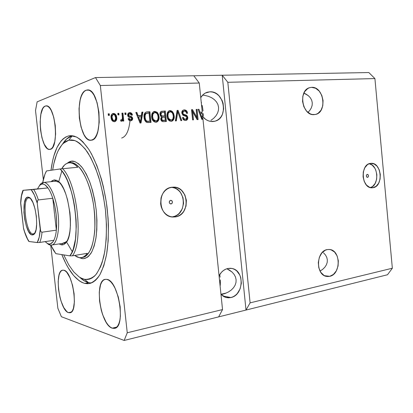 <?xml version="1.0" encoding="UTF-8"?>
<svg xmlns="http://www.w3.org/2000/svg" width="413" height="413" viewBox="0 0 413 413"><rect width="100%" height="100%" fill="white"/><g stroke="black" fill="none" stroke-linecap="round" stroke-linejoin="round"><path stroke-width="0.62" d="M367.56 177.389L366.754 177.048L366.336 176.015L366.553 174.905L367.333 174.353C368.763 175.236 368.835 176.248 367.56 177.389L367.493 177.394C366.068 176.506 365.995 175.494 367.276 174.358L368.081 174.704L368.494 175.731L368.277 176.841L367.56 177.389M370.487 187.59C379.526 185.251 378.437 165.035 369.196 163.734L372.149 165.107L374.803 168.137L375.778 170.11L376.847 174.611L376.625 179.283L375.154 183.434L372.634 186.439L370.487 187.59M372.898 187.709L369.506 187.27L366.439 185.034L364.173 181.328L363.068 176.723L363.295 171.932L364.829 167.714L367.41 164.71L368.979 163.816L370.889 163.357C381.741 161.942 383.76 186.676 372.898 187.709L372.175 187.776C361.416 188.756 359.852 164.013 370.647 163.383L374.023 163.909L377.038 166.196L379.242 169.882L380.311 174.41L380.094 179.108L378.618 183.284L376.093 186.304L372.898 187.709M171.049 203.981L169.862 203.594L169.253 202.355L169.583 200.986L170.837 200.284C172.866 201.379 172.939 202.613 171.049 203.981L170.853 203.996C168.84 202.886 168.778 201.652 170.662 200.3L171.849 200.687L172.458 201.926L172.123 203.289L171.049 203.981M171.958 216.918L175.22 216.913L172.985 217.021C157.523 217.062 156.672 188.235 172.102 187.234L174.642 187.218L177.136 187.77L179.485 188.865L181.606 190.465L184.843 194.89L186.392 200.382L186.02 206.128L183.78 211.28L182.056 213.387L179.996 215.07L177.693 216.262L175.22 216.913L172.68 217.001L170.161 216.51L167.771 215.462L165.598 213.893L163.729 211.859L162.242 209.437L161.194 206.727L160.631 203.831L161.029 197.956L161.968 195.204L163.362 192.726L165.148 190.62L167.26 188.968L169.609 187.822L172.866 187.166C188.844 185.669 191.162 215.256 175.22 216.913L172.407 216.861C187.487 215.354 186.552 187.662 171.41 187.337M323.482 252.802L325.429 254.919L323.482 252.802M326.729 257.278L325.429 254.919L326.729 257.278L327.333 259.782L326.729 257.278M327.215 262.338L327.333 259.782L327.215 262.338L326.384 264.836L327.215 262.338M324.866 267.19L326.384 264.836L324.866 267.19L322.729 269.302L324.866 267.19M320.06 271.093L322.729 269.302L320.06 271.093M329.729 276.328L324.515 275.693L329.729 276.328L327.757 276.529L325.8 276.209L323.942 275.378L320.793 272.312L318.8 267.794L318.294 262.529L319.347 257.335L321.789 253.024L325.232 250.263L327.163 249.597L329.497 249.483C340.875 250.035 341.097 274.299 329.729 276.328L326.735 276.426C315.542 275.306 315.95 251.14 327.163 249.597L329.14 249.452L331.076 249.824L334.561 252.038L337.101 255.884L338.33 260.789L338.066 266.013L336.352 270.799L333.43 274.418L329.729 276.328M305.852 94.009L303.87 93.085L308.387 95.723L305.852 94.009M310.344 97.793L308.387 95.723L310.344 97.793L311.655 100.147L310.344 97.793M312.264 102.682L311.655 100.147L312.264 102.682L312.151 105.305L312.264 102.682M311.314 107.907L312.151 105.305L311.314 107.907L309.796 110.395L311.314 107.907M307.948 112.403L309.796 110.395L307.948 112.403M311.608 87.355C323.983 86.322 327.504 112.672 315.279 114.484L312.197 114.484L310.194 113.823L306.544 111.051L303.854 106.719L302.548 101.49L302.837 96.177L304.675 91.624L307.762 88.527L309.626 87.68L311.608 87.355L315.625 88.258L319.203 91.087L321.804 95.388L323.064 100.519L322.79 105.718L321.025 110.219L318.025 113.348L316.193 114.236L314.226 114.623C302.151 116.156 297.887 90.065 309.869 87.613L311.608 87.355M229.241 269.963L226.876 268.749L231.936 271.95L229.241 269.963M234.026 274.289L231.936 271.95L234.026 274.289L235.436 276.88L234.026 274.289M236.102 279.627L235.436 276.88L236.102 279.627L235.999 282.425L236.102 279.627M235.136 285.156L235.999 282.425L235.136 285.156L233.541 287.722L235.136 285.156M231.285 290.019L233.541 287.722L231.285 290.019L228.456 291.96L231.285 290.019M225.162 293.473L228.456 291.96L225.162 293.473L221.538 294.495L225.162 293.473M221.151 294.572L221.538 294.495L221.151 294.572M230.882 297.551L222.808 295.982L230.882 297.551L228.508 297.819L226.154 297.52L223.918 296.658L220.97 294.386L225.926 297.458L230.882 297.551C243.959 295.192 244.708 270.179 231.786 268.445L227.909 268.481L230.289 268.28L232.617 268.641L234.816 269.555L236.799 270.974L239.834 275.11L240.779 277.665L241.347 283.272L240.113 288.852L237.258 293.571L235.343 295.383L233.19 296.725L230.882 297.551M208.446 96.317L204.863 95.418L208.446 96.317L211.657 97.736L208.446 96.317M214.368 99.626L211.657 97.736L214.368 99.626L216.474 101.903L214.368 99.626M217.894 104.484L216.474 101.903L217.894 104.484L218.565 107.272L217.894 104.484M218.472 110.147L218.565 107.272L218.472 110.147L217.605 113.007L218.472 110.147M216.009 115.738L217.605 113.007L216.009 115.738L213.748 118.226L216.009 115.738M210.909 120.384L213.748 118.226L210.909 120.384M209.861 91.815C224.476 90.638 228.972 118.521 214.683 121.257L210.454 121.396L208.038 120.689L205.736 119.445L202.37 116.234C205.338 119.904 208.844 121.67 212.896 121.53L215.271 121.097L217.486 120.111L219.458 118.624L221.115 116.683L222.4 114.365L223.67 108.975L223.087 103.245L222.117 100.514L218.998 95.842L216.959 94.076L214.703 92.786L212.308 92.022L209.861 91.815L205.323 93.054L209.861 91.815L207.465 92.187L205.209 93.116L203.186 94.577L200.754 97.633C202.282 95.021 204.342 93.261 206.928 92.352L209.861 91.815M203.253 116.161L203.227 113.59L203.253 116.161M203.026 110.88L202.664 108.129L203.026 110.88M202.148 105.423L202.664 108.129L202.148 105.423M201.188 101.835L201.503 102.868L201.188 101.835M220.263 285.445L220.361 282.714L220.263 285.445M220.31 279.926L220.361 282.714L220.31 279.926M219.757 274.573L220.108 277.18L219.757 274.573M112.207 328.165L116.781 327.086L112.207 328.165L110.142 326.988L108.082 324.938L106.095 322.119L102.63 314.629L101.273 310.24L99.533 300.953L99.27 292.079L100.535 284.862L101.701 282.224L103.178 280.375L104.917 279.4L106.848 279.353C118.588 280.267 126.11 327.246 114.628 328.34L112.207 328.165C100.292 324.861 93.978 280.391 105.243 279.327L106.848 279.353L108.913 280.257L111.025 282.084L113.1 284.779L115.057 288.253L118.294 296.968L120.178 306.823L120.395 316.193L119.853 320.204L118.918 323.539L117.622 326.074L116.022 327.715L114.194 328.418L112.207 328.165M121.649 138.03C126.104 136.667 128.871 130.978 129.961 120.947M86.09 90.225L87.52 89.941C99.822 88.268 103.808 139.207 91.572 140.188L89.611 140.136L87.644 139.14L85.739 137.25L83.973 134.555L81.077 127.194L79.353 118.123L79.028 108.619L80.163 100.003L81.242 96.425L82.626 93.529L84.257 91.433L86.09 90.225L88.046 89.967L90.06 90.695L92.053 92.393L93.932 95.005L97.065 102.563L98.934 112.176L99.218 122.258L97.881 131.143L96.678 134.679L95.181 137.421L93.457 139.279L90.937 140.275C78.94 142.005 74.195 93.896 86.09 90.225L88.857 90.142L86.09 90.225M45.249 106.058L46.153 105.873C55.456 104.344 59.436 148.747 50.118 149.367L48.631 149.274L47.128 148.365L44.274 144.302L41.966 137.834L40.52 129.919L40.144 121.67L40.887 114.256L42.668 108.764L43.881 107.019L45.249 106.058L46.731 105.919L48.264 106.631L49.787 108.175L51.243 110.498L53.716 117.116L55.259 125.444L55.616 134.122L54.743 141.731L52.802 147.069L51.527 148.628L49.72 149.423C40.613 150.921 36.215 108.707 45.249 106.058L46.999 105.986L45.249 106.058M68.47 312.641L71.408 312.011L68.47 312.641L66.901 311.696L63.783 307.602L61.057 301.17L59.962 297.37L58.507 289.291L58.176 281.527L59.023 275.172L59.864 272.833L60.954 271.181L62.244 270.288L63.7 270.2C72.698 270.783 78.873 312.249 70.009 312.77L68.47 312.641C59.348 310.235 53.974 270.752 62.678 270.174L63.7 270.2L65.264 270.928L66.875 272.466L69.983 277.732L72.533 285.213L74.092 293.72L74.397 301.867L73.416 308.325L72.487 310.586L71.32 312.089L69.962 312.775L68.47 312.641M84.758 283.416L88.645 282.668L84.758 283.416L81.944 282.404L79.136 280.721L73.617 275.507L68.377 268.073L65.91 263.628L61.811 254.594C68.481 271.083 76.126 280.69 84.758 283.416L89.373 283.561C93.173 282.363 96.652 279.456 99.817 274.831C102.713 269.24 105.016 262.157 106.73 253.587C108.81 239.478 108.877 223.743 106.926 206.392C103.833 183.764 97.091 162.815 88.96 149.64C84.82 143.714 80.643 139.501 76.441 137.008L70.391 135.676L68.367 135.985L71.098 135.66L73.942 136.068L76.859 137.214L79.828 139.114L82.817 141.762L88.718 149.263L91.562 154.059L96.859 165.546L101.417 179.144L103.338 186.547L106.332 202.112L108.072 218.043L108.443 225.901L108.175 240.898L106.595 254.356L103.828 265.688L100.034 274.454L97.824 277.779L95.439 280.375L92.91 282.234L90.266 283.354L87.535 283.741L84.758 283.416M72.172 135.727L68.367 135.985L72.172 135.727M202.607 95.14L204.863 95.418M220.96 294.252L226.247 293.044L220.96 294.252M227.821 82.301L250.097 302.858L392.35 268.228L374.916 78.578L227.821 82.301L374.916 78.578L368.83 72.543L222.215 75.238L227.821 82.301L250.097 302.858L246.003 310.06L387.487 274.753L392.35 268.228L250.097 302.858L246.003 310.06L124.168 340.457L61.387 316.714L57.866 308.284L50.737 245.203L57.866 308.284L61.387 316.714L124.168 340.457L218.642 316.885L222.535 309.569L202.871 118.226L202.695 119.311L201.828 119.362L198.049 109.347L198.973 109.3L200.037 112.3L202.251 112.186L199.252 83.023L100.333 85.527L127.25 332.764L222.535 309.569L127.25 332.764L124.168 340.457L127.25 332.764L100.333 85.527L199.252 83.023L193.79 75.765L368.83 72.543L374.916 78.578L392.35 268.228L387.487 274.753L246.003 310.06L222.215 75.238L227.821 82.301M196.986 117.56L196.149 109.445L197.042 109.399L198.095 119.584L197.14 119.641L192.654 111.706L193.501 119.858L192.597 119.915L191.539 109.672L192.504 109.626L196.986 117.56L192.504 109.626L191.539 109.672L192.597 119.915L193.501 119.858L192.654 111.706L197.14 119.641L198.095 119.584L197.042 109.399L196.149 109.445L196.986 117.56L196.216 117.731L196.986 117.56M181.808 113.054L182.087 111.267L183.496 110.034L185.458 110.064L187.068 111.515L187.579 113.229L186.681 113.41L185.896 111.696L184.74 111.128L183.382 111.381L182.737 112.398L183.295 114.122L186.49 115.304L187.512 116.451L187.647 118.944L186.919 119.982L186.026 120.4L184.472 120.343L183.506 119.76L182.51 117.545L183.413 117.359L184.053 118.815L185.685 119.228L186.831 118.237L186.645 116.724L182.814 115.077L181.808 113.054L183.429 115.444L186.485 116.502L186.877 117.529L185.86 119.192L185.38 119.264C184.286 119.28 183.63 118.645 183.413 117.359L182.51 117.545C182.845 119.496 183.857 120.467 185.535 120.467L186.134 120.374C187.337 119.956 187.889 118.996 187.791 117.504C187.471 115.903 186.588 115.005 185.132 114.804C183.93 114.768 183.124 114.153 182.727 112.971L183.775 111.205L184.327 111.112C185.618 111.143 186.408 111.913 186.681 113.41L187.579 113.229C187.239 111.061 186.139 109.951 184.281 109.904L183.527 110.085C185.375 110.132 186.475 111.231 186.815 113.384L185.762 110.937L184.704 110.245L183.527 110.085L184.281 109.904L183.491 110.034C182.272 110.508 181.715 111.515 181.808 113.054M175.38 120.937L177.115 110.395L178.07 110.348L181.808 120.555L180.858 120.611L177.771 111.582L176.346 120.88L175.38 120.937L176.346 120.88L177.771 111.582L180.858 120.611L181.808 120.555L178.07 110.348L177.115 110.395L175.38 120.937M171.968 120.926L173.315 118.665L173.274 114.876L172.634 113.09L171.555 111.639L169.309 110.798L172.138 112.3L172.877 112.114L170.042 110.612L169.087 110.818L170.837 110.674L172.293 111.458L173.754 113.781L174.224 116.6L173.765 119.367L172.706 120.756L171.163 121.329L169.542 120.952L168.22 119.734L167.26 117.571L166.955 115.16L167.353 112.775L168.581 111.097L170.042 110.612L169.289 110.746L167.544 112.346L167.012 116.156C167.275 119.202 168.654 120.926 171.163 121.329L171.772 121.226C173.77 120.198 174.565 118.335 174.162 115.64L172.877 112.114L172.138 112.3L173.419 115.816L174.162 115.64L173.419 115.816C173.811 118.355 173.093 120.188 171.271 121.319L171.622 121.154M154.798 111.371L157.105 112.228L158.607 114.582L159.062 118.412L158.401 120.653L157.167 121.897L155.092 122.171L153.44 121.236L152.232 119.357L151.638 116.492L151.87 114.024L153.29 111.866L154.798 111.371L153.977 111.52L152.227 113.131L151.679 116.998C151.943 120.085 153.362 121.83 155.938 122.238L156.61 122.124C158.633 121.055 159.439 119.171 159.026 116.466L157.709 112.894L156.986 113.079L158.303 116.642L159.026 116.466L158.303 116.642C158.706 119.218 157.967 121.076 156.099 122.222L157.895 120.415L158.303 116.642L157.885 114.762L156.986 113.079L157.709 112.894L154.798 111.371L154.08 111.562L154.798 111.371M141.391 115.403L141.881 112.155L142.908 112.104L141.009 122.986L140.043 123.043L135.831 112.46L136.868 112.408L138.05 115.578L141.391 115.403L138.05 115.578L136.868 112.408L135.831 112.46L140.043 123.043L141.009 122.986L142.908 112.104L141.881 112.155L141.391 115.403L140.694 115.583L141.391 115.403M108.356 115.418L108.18 113.843L109.233 113.787L109.404 115.366L108.356 115.418L109.404 115.366L109.233 113.787L108.18 113.843L108.356 115.418M115.748 116.177L114.659 114.329L112.573 113.642L113.456 113.436L112.708 113.585C111.298 114.478 110.767 115.883 111.112 117.803L111.164 115.614L111.727 114.334L113.121 113.472L114.752 113.73L115.795 114.68L116.414 115.996L116.74 118.144L116.404 120.235L114.995 121.587L113.064 121.432L111.655 119.894L111.112 117.803C111.283 120.106 112.362 121.407 114.349 121.706L115.005 121.582C116.456 120.735 117.018 119.352 116.688 117.421C116.538 115.093 115.464 113.766 113.456 113.436L112.79 113.627C114.799 113.952 115.872 115.279 116.022 117.602L116.688 117.421L116.022 117.602C116.337 119.434 115.831 120.797 114.499 121.696M117.973 114.922L117.808 113.358L118.836 113.307L119.006 114.871L117.973 114.922L119.006 114.871L118.836 113.307L117.808 113.358L117.973 114.922M122.362 117.266L121.918 113.157L122.945 113.105L123.797 121.024L122.775 121.081L122.635 119.816L121.804 121.246L120.565 120.926L120.828 119.77L121.701 119.842L122.202 119.409L122.362 117.266L122.356 118.898L121.727 119.837L120.828 119.77L120.565 120.926L121.794 121.252L122.635 119.816L122.775 121.081L123.797 121.024L122.945 113.105L121.918 113.157L122.362 117.266M125.025 114.561L124.855 113.007L125.877 112.956L126.042 114.509L125.025 114.561L126.042 114.509L125.877 112.956L124.855 113.007L125.025 114.561M127.658 115.284L127.787 113.983L128.665 112.919L130.24 112.63L131.535 113.219L132.454 115.026L131.463 115.222L130.911 114.107L129.832 113.751L128.861 114.194L128.649 115.041L129.011 115.785L131.282 116.549L132.305 117.333L132.702 118.877L132.217 120.121L130.477 120.777L128.701 119.971L128.144 118.65L129.145 118.454L129.625 119.378L130.539 119.651L131.515 119.269L131.675 118.49L131.22 117.937L128.464 116.972L127.658 115.284C127.927 116.703 128.753 117.478 130.131 117.597L131.308 117.984L131.701 118.619L131.076 119.558L130.539 119.651L129.145 118.454L128.144 118.65C128.495 120.116 129.346 120.823 130.694 120.772L131.406 120.642L132.687 118.407C132.289 117.008 131.38 116.249 129.956 116.125L128.959 115.743L128.649 115.041L129.346 113.838L129.832 113.751L131.463 115.222L132.454 115.026C132.098 113.441 131.205 112.635 129.78 112.62L129.093 112.811C130.503 112.816 131.391 113.601 131.752 115.165L130.849 113.405L129.093 112.811L129.78 112.62L128.975 112.775L127.658 115.284M144.101 117.483L144.147 114.804L145.164 112.599L146.703 111.933L149.898 111.758L151.024 122.393L147.622 122.558L146.228 122.14L144.855 120.42L144.101 117.483C144.194 119.765 145.113 121.417 146.858 122.439L151.024 122.393L149.898 111.758L146.419 112.083L149.898 111.758L149.186 111.944L150.301 122.434L149.186 111.944L146.032 112.093C144.318 113.224 143.672 115.02 144.101 117.483M160.007 114.365L160.213 112.517L160.889 111.582L165.283 110.989L166.382 121.474L163.068 121.644L161.684 121.097L160.734 118.82L161.545 116.879L160.456 115.877L160.007 114.365L161.545 116.879L160.755 119.145C161.08 120.89 162.01 121.721 163.548 121.644L166.382 121.474L165.283 110.989L161.736 111.314L165.283 110.989L164.55 111.174L165.639 121.52L164.55 111.174L161.457 111.298C160.316 111.84 159.831 112.863 160.007 114.365M43.324 179.609L35.513 110.493L37.134 101.851L95.486 77.572L193.79 75.765L95.486 77.572L100.333 85.527L95.486 77.572L37.134 101.851L35.513 110.493L43.324 179.609M50.99 170.28L52.59 160.967L53.84 156.042L57.004 147.508L61.016 141.055L63.303 138.711L65.76 137.013L68.367 135.985C59.379 139.258 53.587 150.688 50.99 170.28M108.201 113.998L109.233 113.787L108.573 113.978L108.727 115.397L108.573 113.978L108.201 113.998M115.986 119.61L115.914 116.884M114.515 121.685L115.898 119.971M113.477 120.741L112.29 120.126M112.037 119.78L111.484 117.85L111.603 115.908M111.706 115.655L112.264 114.974M112.723 114.783L112.512 114.845C111.577 115.521 111.236 116.523 111.484 117.85L112.145 117.669L111.484 117.85C111.541 119.465 112.243 120.426 113.59 120.741L114.251 120.565C112.904 120.25 112.202 119.285 112.145 117.669C111.897 116.337 112.238 115.335 113.172 114.659L113.549 114.577C114.902 114.902 115.599 115.867 115.655 117.483C115.908 118.836 115.557 119.837 114.592 120.498L114.411 120.544M117.824 113.513L118.836 113.307L118.17 113.498L118.319 114.907L118.17 113.498L117.824 113.513M121.933 113.307L122.945 113.105L122.269 113.291L123.105 121.066L122.269 113.291L121.933 113.307M121.964 119.997L122.635 119.816L121.964 119.997L121.36 121.283L121.964 119.997M120.761 120.049L121.133 119.977M121.644 119.858L121.03 120.018M124.871 113.162L125.877 112.956L125.196 113.147L125.346 114.546L125.196 113.147L124.871 113.162M128.582 114.06L127.968 115.222L128.649 115.041L127.968 115.222L128.273 115.924L128.959 115.743L128.273 115.924L129.274 116.311L129.956 116.125L129.274 116.311C130.694 116.43 131.602 117.189 132 118.583L132.687 118.407L132 118.583L130.88 120.761L131.778 119.935L131.953 118.299L131.019 116.936L130.054 116.538M128.458 118.634L129.145 118.454L128.458 118.634L129.852 119.827L130.844 119.615M128.83 112.832L129.093 112.811L128.83 112.832M128.944 119.558L128.531 118.887M129.703 116.43L128.386 116.001L127.999 115.418M127.968 115.222L128.247 114.293M141.86 112.31L142.908 112.104L142.206 112.295L140.332 123.028L142.206 112.295L141.86 112.31M135.892 112.61L136.868 112.408L136.176 112.594L137.359 115.759L140.694 115.583L137.359 115.759L136.176 112.594L135.892 112.61M139.708 122.067L137.818 116.998L139.708 122.067L140.41 121.897L139.708 122.067M141.2 116.672L140.41 121.897L139.63 119.724L138.933 119.899L139.63 119.724L138.515 116.817L137.818 116.998L141.2 116.672L138.515 116.817L140.41 121.897L141.2 116.672M146.548 121.432L149.919 121.205L146.914 121.169C145.737 120.307 145.128 119.063 145.087 117.442L145.185 114.814L146.372 113.312L149.057 113.048L149.919 121.205L147.555 121.468M144.865 119.755L144.385 117.622C144.421 119.238 145.03 120.477 146.207 121.339L146.914 121.169L146.207 121.339L145.402 120.689M146.243 113.363L145.665 113.498L144.483 114.995L145.185 114.814L144.483 114.995L144.385 117.622L145.087 117.442L144.385 117.622L144.416 115.31M144.483 114.995L144.762 114.251M144.911 114.024L145.448 113.59M153.806 111.587L156.986 113.079L155.68 111.908L153.806 111.587M153.59 112.919L153.631 112.904C152.18 113.745 151.612 115.165 151.938 117.153L152.65 116.977L151.938 117.153L152.598 119.522L153.311 119.352L152.598 119.522L155.081 121.169L155.804 120.999L153.311 119.352L152.65 116.977C152.33 114.984 152.893 113.565 154.348 112.718L154.937 112.61C156.842 112.935 157.885 114.231 158.065 116.502C158.437 118.583 157.859 120.054 156.336 120.906L154.348 121.086L152.805 119.889L151.974 117.462L152.025 114.86M152.557 113.709L153.306 113.048M155.081 121.169L156.099 120.963M164.116 116.12L162.366 116.218L164.116 116.12M162.01 116.223L160.946 115.929L160.311 114.897L160.259 113.694L160.838 112.78M161.276 112.61L164.462 112.264L164.849 115.945L163.094 116.038C161.917 116.192 161.209 115.614 160.962 114.303L161.664 112.537L160.936 112.723L160.239 114.484C160.481 115.79 161.194 116.368 162.366 116.218L163.094 116.038L162.366 116.218M161.839 112.47L161.158 112.641M164.575 120.472L163.021 120.565L164.575 120.472M161.385 120.173L160.962 118.546M161.055 118.175L161.643 117.591L160.967 119.089C161.22 120.302 161.906 120.792 163.021 120.565L163.749 120.395L163.021 120.565M164.978 117.173L165.308 120.307L163.749 120.395C162.634 120.627 161.948 120.131 161.689 118.918L160.967 119.089L161.689 118.918L162.371 117.416L164.978 117.173L162.371 117.416L161.782 117.999L161.689 118.918L162.392 120.24L165.308 120.307L164.978 117.173M160.962 114.303L160.239 114.484L160.962 114.303L161.385 115.464L162.004 115.939L164.849 115.945L164.462 112.264L161.664 112.537L161.049 113.26L160.962 114.303M168.829 112.14L168.907 112.114C167.466 112.93 166.909 114.329 167.229 116.311L167.962 116.136L167.229 116.311L167.869 118.655L168.602 118.479L167.869 118.655L170.29 120.276L171.028 120.106L168.602 118.479L167.962 116.136C167.642 114.153 168.205 112.749 169.64 111.928L170.182 111.835C172.03 112.155 173.047 113.43 173.223 115.671C173.589 117.746 173.021 119.197 171.519 120.028L169.573 120.193L168.07 119.011L167.265 116.616L167.311 114.055M167.497 113.498L168.556 112.264M170.915 120.152L170.605 120.235M170.29 120.276L171.307 120.075M177.089 110.545L178.07 110.348L177.327 110.534L177.714 111.598L177.089 110.545M178.235 113.012L181.013 120.601L178.235 113.012M177.022 111.763L177.771 111.582L177.022 111.763L176.805 113.42L177.549 113.239L176.805 113.42L175.623 120.926L177.022 111.763M183.227 111.334L181.973 113.152L182.727 112.971L181.973 113.152C182.376 114.334 183.176 114.943 184.379 114.979L185.132 114.804L184.379 114.979C185.829 115.181 186.717 116.074 187.032 117.669L187.791 117.504L187.032 117.669C187.141 119.032 186.671 119.966 185.613 120.462M182.913 118.402L182.51 117.56L183.413 117.359L182.66 117.529C182.876 118.81 183.537 119.445 184.626 119.434L185.628 119.238M183.661 119.249L183.3 118.985M186.16 120.147L187.032 118.531L186.753 116.626L185.731 115.48L183.625 114.778M182.68 114.401L182.009 113.368M181.973 113.157L182.634 111.562M196.165 109.59L197.042 109.399L196.278 109.584L197.311 119.631L196.165 109.59M191.895 111.887L192.654 111.706L191.895 111.887L192.721 119.904L191.895 111.887M191.555 109.822L192.504 109.626L191.74 109.812L196.216 117.731L191.555 109.822M202.871 118.226L202.096 118.392L201.942 119.357L202.086 118.294L202.871 118.226L202.695 119.311L201.828 119.362L198.049 109.347L198.973 109.3L198.204 109.486L198.973 109.3L200.037 112.3L199.267 112.481L202.251 112.186L199.252 83.023L193.79 75.765L222.215 75.238L246.003 310.06L218.642 316.885L222.535 309.569L202.871 118.226M198.101 109.491L199.267 112.481L202.251 112.186L199.267 112.481L198.101 109.491M201.585 113.415L201.477 112.362L201.585 113.415M199.923 114.308L199.68 113.647L199.923 114.308M202.551 115.134L202.153 118.283L201.477 118.428L202.153 118.283L201.451 116.223L200.708 116.389L201.451 116.223L200.45 113.472L199.68 113.647L202.37 113.368L200.45 113.472L202.153 118.283L202.551 115.134L202.37 113.368L202.551 115.134M112.145 117.669L112.997 119.997L114.024 120.56L115.057 120.209L115.692 117.973L114.809 115.15L113.781 114.582L112.749 114.933L112.155 116.192L112.145 117.669M148.272 121.303L149.919 121.205L149.057 113.048L145.97 113.508L145.077 115.454L145.159 117.989L145.81 120.069L146.801 121.112L148.272 121.303M153.311 119.352L154.369 120.581L155.618 120.999L157.028 120.55L157.833 119.44L158.122 117.256L157.787 115.098L157.167 113.828L155.871 112.759L154.307 112.734L152.934 114.112L152.619 116.611L153.311 119.352M168.602 118.479L169.629 119.693L170.848 120.106L172.216 119.667L173.001 118.572L173.279 116.414L172.954 114.293L172.35 113.033L171.09 111.985L169.567 111.954L168.236 113.317L167.931 115.774L168.602 118.479M219.06 275.776L221.425 272.332L223.392 270.546L225.581 269.245L227.909 268.481C224.151 269.348 221.203 271.78 219.06 275.776M172.407 216.861L174.864 216.216L177.162 215.028L179.206 213.361L182.262 208.833L183.584 203.32L182.99 197.636L180.564 192.618L178.762 190.599L176.656 189.015L174.317 187.925L171.834 187.373M62.73 243.267L66.529 241.703L67.051 241.094L63.778 243.257L62.73 243.267M59.446 182.443L55.76 181.188L54.242 179.908L57.474 180.786C69.023 186.258 75.316 235.255 65.497 243.272L63.881 244.491L62.435 244.904L61.542 244.888L62.606 243.438L61.542 244.888L59.188 243.969L61.542 244.888L63.762 244.542L65.791 242.947L50.484 245.177L48.946 243.969L47.387 243.448L45.162 241.626L47.536 243.525L48.946 243.969L50.309 243.871L52.787 242.033L53.85 240.304C52.477 242.968 50.84 244.191 48.946 243.969L50.484 245.177L46.984 243.211L48.842 244.62L50.484 245.177C56.287 246.184 60.097 231.667 58.078 214.058C56.142 196.454 49.018 181.632 43.396 182.469L41.001 183.62L39.503 185.514C40.624 183.656 41.919 182.639 43.396 182.469L55.801 181.183L59.446 182.443M81.996 258.574L81.454 257.624L81.996 258.574L83.813 258.636L87.282 257.34L88.903 255.977L91.815 251.858L94.179 245.972L95.878 238.518L96.812 229.793L96.936 220.17L96.229 210.067L94.711 199.949L92.466 190.285L89.595 181.503L86.234 173.987L82.548 168.029L78.702 163.853L74.856 161.571L71.17 161.209C73.839 160.574 77.267 162.386 81.449 166.64C84.35 170.383 87.236 175.799 90.106 182.876C92.801 190.997 94.845 200.057 96.229 210.067C97.045 220.062 96.993 229.096 96.084 237.155C94.778 244.176 93.09 249.535 91.025 253.231C87.799 257.428 84.789 259.209 81.996 258.574L79.27 257.64L81.996 258.574M69.208 162.784C71.97 162.577 74.836 164.069 77.789 167.255L75.46 165.066L73.137 163.6L70.866 162.861L68.672 162.846L66.586 163.543L64.64 164.921L61.697 168.783C63.654 165.308 65.977 163.331 68.672 162.846L70.535 162.665C79.513 161.571 90.726 182.148 93.978 207.961C97.344 233.758 91.671 256.344 82.703 257.413C85.445 257.108 88.196 254.269 90.953 248.884C92.636 244.465 93.885 238.662 94.696 231.471C95.109 223.521 94.783 215.028 93.715 205.999C90.901 187.956 85.011 174.11 79.926 168.019C76.168 164.116 73.039 162.33 70.535 162.665L70.36 162.681M70.195 162.696L71.17 161.209L69.43 161.736L67.04 163.326L71.17 161.209L70.195 162.696M63.705 254.898L68.816 264.955L73.777 271.94L78.997 276.808L81.65 278.357L84.298 279.281C88.32 279.704 92.099 278.259 95.635 274.939C98.934 270.53 101.65 264.387 103.792 256.504C106.487 243.613 107.106 227.31 105.454 210.078C103.952 198.586 101.717 187.636 98.748 177.234C95.439 167.461 91.722 159.155 87.602 152.325C83.364 146.522 79.126 142.614 74.872 140.59L68.832 140.193L72.321 135.748L68.832 140.193L66.369 141.127L64.046 142.697L61.878 144.875L58.073 150.921L56.467 154.705L53.871 163.589L52.678 170.037C54.599 157.425 58.161 148.52 63.354 143.311L68.832 140.193L71.413 139.93L74.092 140.348L76.844 141.463L79.637 143.285L85.243 149.031L90.653 157.451L95.62 168.272L99.884 181.049L103.219 195.215L105.454 210.078L106.471 224.915L106.229 238.998L104.768 251.656L102.187 262.343L100.524 266.808L96.575 273.793L94.34 276.271L91.965 278.057L89.482 279.147L86.916 279.555L84.298 279.281L88.645 282.668L91.356 282.988L88.645 282.668L84.298 279.281L80.623 277.835L84.711 281.098L88.645 282.668C85.661 281.94 82.698 280.159 79.766 277.319L84.711 281.098M72.26 135.738L66.483 139.104L62.497 144.173C65.275 139.584 68.532 136.77 72.26 135.738M79.224 257.635L74.619 255.451L76.999 256.932L79.224 257.635L81.402 257.635L83.503 256.917L85.491 255.477L87.324 253.324C85.543 255.838 83.56 257.278 81.382 257.635L79.224 257.635M61.852 170.972L58.987 180.853M67.014 242.751L71.976 251.15M72.394 255.828L87.324 253.324L72.394 255.828C83.684 241.755 77.226 183.274 62.652 168.669C77.226 183.274 83.684 241.755 72.394 255.828L69.807 255.864L71.661 252.937L73.256 249.111L75.491 239.065L76.266 226.53L76.064 219.675L74.5 205.602L73.168 198.715L71.516 192.159L67.422 180.61L65.078 175.876L62.611 171.973L60.086 168.974L46.499 170.93L44.924 174.317L42.709 182.608C43.572 177.791 44.836 173.899 46.499 170.93L60.086 168.974C75.187 181.72 82.037 243.68 69.807 255.864L72.394 255.828M77.789 167.255L60.086 168.974L77.789 167.255M50.825 245.208L53.499 250.257L55.827 253.649L69.807 255.864L55.827 253.649L50.825 245.208M23.484 190.269L47.939 187.915L45.007 184.885L43.561 184.188L42.167 184.043L40.851 184.446L39.633 185.385L37.568 188.746L39.891 185.132L42.167 184.043L43.396 182.469L55.76 181.188L54.242 179.908L51.109 181.668L52.105 180.77L54.242 179.908L56.555 180.3L58.956 181.952L61.351 184.838L63.643 188.849L65.729 193.852L67.52 199.639L69.916 212.587L70.411 219.184L70.406 225.493L69.905 231.234L68.935 236.174L67.541 240.129L65.791 242.947M33.045 233.98L34.862 233.159L33.045 233.98C25.854 234.026 21.615 197.915 28.827 197.894L27.976 197.115L29.235 197.445C35.637 199.975 39.545 230.387 33.98 234.331L32.297 234.966L33.045 233.98L32.297 234.966L31.073 234.486L28.595 231.492L26.386 226.241L24.754 219.52L23.928 212.308L24.429 202.783L25.864 198.658L26.855 197.538L27.976 197.115L29.194 197.424L30.464 198.457L32.937 202.551L35.012 208.797L36.339 216.221L36.695 223.614L36.039 229.778L34.485 233.753L33.448 234.723L32.297 234.966C24.713 234.966 20.335 196.774 27.976 197.115L30.345 198.328L28.931 197.884C21.605 197.528 25.787 234.011 33.045 233.98M55.801 181.183L43.396 182.469L42.167 184.043C44.026 183.883 45.951 185.174 47.939 187.915C49.73 190.434 51.336 193.878 52.766 198.245L56.359 230.149L56.658 222.54L56.127 214.239L54.79 205.917L52.766 198.245C56.029 208.937 57.226 219.571 56.359 230.149C55.91 234.465 55.074 237.852 53.85 240.304C55.074 237.852 55.91 234.465 56.359 230.149L42.018 232.22L41.192 231.879L40.675 231.099L37.253 203.248L37.547 200.625M43.432 182.463C48.879 181.746 55.75 195.576 57.897 212.576C60.117 229.571 56.953 244.589 51.491 245.172M20.681 202.308L23.489 228.038C25.038 233.877 26.907 238.368 29.101 241.517L37.232 242.55L39.225 237.181L40.211 229.298L37.253 203.248L34.455 195.23L31.218 189.696L22.947 190.341L47.939 187.915L23.247 190.326L21.491 195.958L20.696 203.655L23.489 228.038L24.692 232.121L27.532 238.951L29.101 241.517L38.006 242.591M39.075 242.534L53.85 240.304L39.684 242.462C40.841 239.989 41.615 236.577 42.018 232.22C41.615 236.577 40.841 239.989 39.684 242.462L37.232 242.55C38.889 239.798 39.885 235.384 40.211 229.298L40.675 231.099L41.192 231.879L42.018 232.22L56.359 230.149L52.766 198.245C51.336 193.878 49.73 190.434 47.939 187.915L33.66 189.464C35.389 192.024 36.953 195.514 38.357 199.933L52.766 198.245L38.357 199.933C36.953 195.514 35.389 192.024 33.66 189.464L31.218 189.696C33.52 192.572 35.533 197.089 37.253 203.248L37.304 201.363L37.629 200.481L38.357 199.933L37.831 200.212M20.65 202.773L20.696 203.655C20.908 197.842 21.76 193.403 23.247 190.326M23.489 228.038L23.758 229.292M328.985 249.447L329.497 249.483M314.892 114.551L315.279 114.484M230.63 268.295L231.786 268.445M213.882 121.422L214.683 121.257M115.005 121.582L114.664 121.67M113.172 114.659L112.512 114.845M129.346 113.838L128.66 114.024M131.406 120.642L131.055 120.735M146.372 113.312L145.665 113.498M156.61 122.124L156.295 122.196M154.348 112.718L153.631 112.904M162.505 117.369L161.777 117.545M171.772 121.226L171.509 121.288M169.64 111.928L168.907 112.114M183.775 111.205L183.026 111.386M186.134 120.374L185.86 120.431M66.529 241.703L65.497 243.272M58.863 182.04L57.474 180.786M66.483 139.104L63.354 143.311M82.703 257.413L81.382 257.635M34.656 233.366L33.98 234.331M30.134 198.204L29.235 197.445M47.387 243.448L48.842 244.62M41.001 183.62L39.891 185.132M20.65 202.928C20.877 197.672 21.652 193.48 22.968 190.341M28.833 241.455C26.793 238.296 25.048 234.052 23.603 228.73"/></g></svg>
